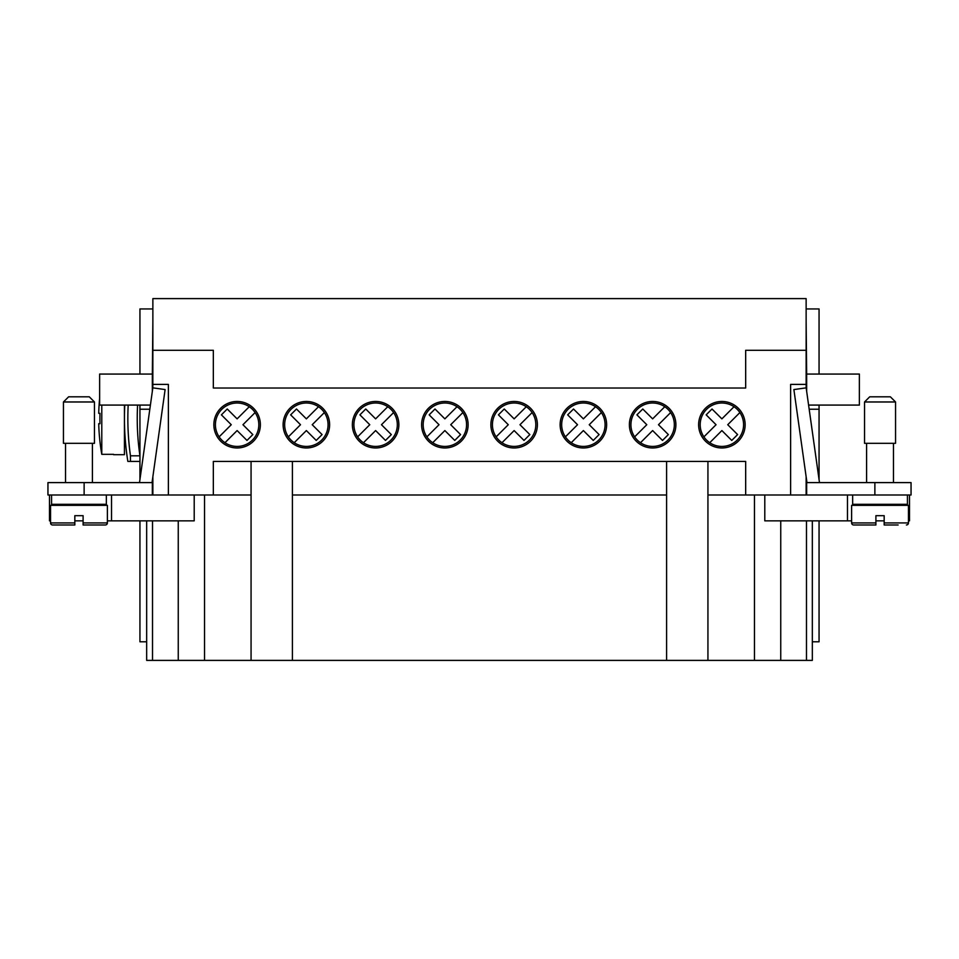 <?xml version="1.0" encoding="UTF-8"?>
<svg xmlns="http://www.w3.org/2000/svg" width="959" height="959" viewBox="0 0 959 959"><rect width="100%" height="100%" fill="white"/><g stroke="black" fill="none" stroke-linecap="round" stroke-linejoin="round"><path stroke-width="1.44" d="M898.127 524.981L884.174 524.981L884.174 515.678L875.903 515.678L875.903 522.919L851.616 522.919L851.616 505.345L908.461 505.345L908.461 522.919A2.062 2.062 0 0 1 906.399 524.981M880.038 401.977L864.538 401.977L869.705 396.81L890.372 396.81L895.55 401.977L880.038 401.977M895.55 401.977L895.55 443.322L864.538 443.322L864.538 401.977M907.43 495L907.43 504.302L852.647 504.302L852.647 495M875.903 522.919L875.903 524.981L875.903 522.919L875.903 524.981L853.678 524.981A2.062 2.062 0 0 1 851.616 522.919M698.631 424.717A23.256 23.256 0 0 1 721.887 401.461A23.256 23.256 0 0 1 745.143 424.717A23.256 23.256 0 0 1 721.887 447.973A23.256 23.256 0 0 1 698.631 424.717M629.38 424.717A23.256 23.256 0 0 1 652.635 401.461A23.256 23.256 0 0 1 675.891 424.717A23.256 23.256 0 0 1 652.635 447.973A23.256 23.256 0 0 1 629.38 424.717M560.128 424.717A23.256 23.256 0 0 1 583.384 401.461A23.256 23.256 0 0 1 606.639 424.717A23.256 23.256 0 0 1 583.384 447.973A23.256 23.256 0 0 1 560.128 424.717M490.876 424.717A23.256 23.256 0 0 1 514.132 401.461A23.256 23.256 0 0 1 537.388 424.717A23.256 23.256 0 0 1 514.132 447.973A23.256 23.256 0 0 1 490.876 424.717M421.612 424.717A23.256 23.256 0 0 1 444.868 401.461A23.256 23.256 0 0 1 468.124 424.717A23.256 23.256 0 0 1 444.868 447.973A23.256 23.256 0 0 1 421.612 424.717M352.361 424.717A23.256 23.256 0 0 1 375.616 401.461A23.256 23.256 0 0 1 398.872 424.717A23.256 23.256 0 0 1 375.616 447.973A23.256 23.256 0 0 1 352.361 424.717M283.109 424.717A23.256 23.256 0 0 1 306.365 401.461A23.256 23.256 0 0 1 329.62 424.717A23.256 23.256 0 0 1 306.365 447.973A23.256 23.256 0 0 1 283.109 424.717M213.857 424.717A23.256 23.256 0 0 1 237.113 401.461A23.256 23.256 0 0 1 260.368 424.717A23.256 23.256 0 0 1 237.113 447.973A23.256 23.256 0 0 1 213.857 424.717M739.88 412.574A21.709 21.709 0 0 1 709.744 442.71A21.709 21.709 0 0 1 711.71 405.549A21.709 21.709 0 0 1 739.88 412.574L727.737 424.717L737.603 434.583L731.753 440.433L721.887 430.567L709.744 442.71M670.629 412.574A21.709 21.709 0 0 1 640.492 442.71A21.709 21.709 0 0 1 642.446 405.549A21.709 21.709 0 0 1 670.629 412.574L658.485 424.717L668.351 434.583L662.501 440.433L652.635 430.567L640.492 442.71M601.377 412.574A21.709 21.709 0 0 1 571.24 442.71A21.709 21.709 0 0 1 573.194 405.549A21.709 21.709 0 0 1 601.377 412.574L589.234 424.717L599.099 434.583L593.249 440.433L583.384 430.567L571.24 442.71M532.113 412.574A21.709 21.709 0 0 1 501.989 442.71A21.709 21.709 0 0 1 503.943 405.549A21.709 21.709 0 0 1 532.113 412.574L519.97 424.717L529.847 434.583L523.998 440.433L514.132 430.567L501.989 442.71M462.861 412.574A21.709 21.709 0 0 1 432.725 442.71A21.709 21.709 0 0 1 434.691 405.549A21.709 21.709 0 0 1 462.861 412.574L450.718 424.717L460.584 434.583L454.746 440.433L444.868 430.567L432.725 442.71M393.61 412.574A21.709 21.709 0 0 1 363.473 442.71A21.709 21.709 0 0 1 365.427 405.549A21.709 21.709 0 0 1 393.61 412.574L381.466 424.717L391.332 434.583L385.482 440.433L375.616 430.567L363.473 442.71M324.358 412.574A21.709 21.709 0 0 1 294.221 442.71A21.709 21.709 0 0 1 296.175 405.549A21.709 21.709 0 0 1 324.358 412.574L312.214 424.717L322.08 434.583L316.23 440.433L306.365 430.567L294.221 442.71M255.106 412.574A21.709 21.709 0 0 1 224.969 442.71A21.709 21.709 0 0 1 226.923 405.549A21.709 21.709 0 0 1 255.106 412.574L242.951 424.717L252.828 434.583L246.978 440.433L237.113 430.567L224.969 442.71M105.322 524.981A2.062 2.062 0 0 0 107.384 522.919L107.384 505.345L50.539 505.345L50.539 522.919A2.062 2.062 0 0 0 52.601 524.981L74.826 524.981L74.826 515.678L83.097 515.678L83.097 524.981L83.097 522.919L107.384 522.919A2.062 2.062 0 0 1 105.322 524.981L83.097 524.981M63.45 401.977L94.462 401.977L94.462 443.322L63.45 443.322L63.45 401.977L68.628 396.81L89.295 396.81L94.462 401.977M51.57 495L51.57 504.302L106.353 504.302L106.353 495M49.496 495L49.496 520.845L50.539 520.845L50.539 522.919A2.062 2.062 0 0 0 52.601 524.981L60.873 524.981M137.593 405.082A258.858 258.858 0 0 0 139.942 455.825L130.46 455.825L130.46 461.411L127.847 461.411A271.661 271.661 0 0 1 124.778 405.082M130.46 455.825A268.244 268.244 0 0 1 128.182 405.082M124.442 405.082L124.442 454.698L113.582 454.698M99.628 398.524A206.665 206.665 0 0 0 98.729 413.341L99.976 413.341A205.418 205.418 0 0 0 99.976 423.686L98.729 423.686A206.665 206.665 0 0 0 101.786 454.326L101.786 405.082M101.786 454.326L113.582 454.326M139.511 482.605L152.829 387.844L152.865 350.299L213.33 350.299L213.33 388.023L745.67 388.023L745.67 350.299L806.135 350.299L806.135 387.856L793.884 389.57L806.963 482.605M707.934 495L745.67 495L745.67 461.411L213.33 461.411L213.33 495L251.066 495M764.791 495L764.791 520.845L851.616 520.845M875.903 520.845L884.174 520.845M908.461 520.845L909.504 520.845L909.504 495M194.209 495L194.209 520.845L107.384 520.845M83.097 520.845L74.826 520.845M111.52 495L111.52 520.845M84.128 495L84.128 482.605L47.95 482.605L47.95 495L213.33 495M146.667 520.845L146.667 641.787L139.942 641.787L139.942 520.845M139.942 479.524L139.942 405.082M139.942 374.07L139.942 308.942L152.865 308.942M146.667 641.787L146.667 660.391L812.333 660.391L812.333 641.787L819.058 641.787L819.058 520.845M204.543 495L204.543 660.391M847.48 495L847.48 520.845M806.651 480.399L806.651 495L790.624 495L790.624 384.403L806.135 384.403M812.333 520.845L812.333 641.787M819.058 374.07L819.058 308.942L806.135 308.942M819.058 479.524L819.058 405.082M251.066 461.411L251.066 660.391M292.411 461.411L292.411 660.391M666.589 461.411L666.589 660.391M707.934 461.411L707.934 660.391M292.411 495L666.589 495M745.67 495L790.624 495M754.457 495L754.457 660.391M99.976 423.686A205.418 205.418 0 0 1 99.976 413.341M130.46 461.411L139.942 461.411M152.349 391.272L152.349 374.07L99.628 374.07L99.628 405.082L150.407 405.082M74.826 524.981L74.826 522.919L50.539 522.919M152.865 321.349L152.349 374.07M152.829 387.844L165.116 389.57L152.037 482.605M152.349 480.399L152.349 495M149.832 409.217L139.942 409.217M84.128 482.605L152.349 482.605M152.865 495L152.865 476.719M152.865 384.403L168.376 384.403L168.376 495M806.135 476.719L806.135 495M219.12 436.86L231.263 424.717L221.397 414.851L227.247 409.002L237.113 418.867L249.256 406.724M288.371 436.86L300.515 424.717L290.649 414.851L296.499 409.002L306.365 418.867L318.508 406.724M357.623 436.86L369.766 424.717L359.901 414.851L365.751 409.002L375.616 418.867L387.76 406.724M426.887 436.86L439.03 424.717L429.152 414.851L435.002 409.002L444.868 418.867L457.011 406.724M496.139 436.86L508.282 424.717L498.416 414.851L504.254 409.002L514.132 418.867L526.275 406.724M565.39 436.86L577.534 424.717L567.668 414.851L573.518 409.002L583.384 418.867L595.527 406.724M634.642 436.86L646.786 424.717L636.92 414.851L642.77 409.002L652.635 418.867L664.779 406.724M703.894 436.86L716.049 424.717L706.172 414.851L712.022 409.002L721.887 418.867L734.031 406.724M152.865 350.299L152.865 298.609L806.135 298.609L806.135 350.299M808.593 405.082L859.372 405.082L859.372 374.07L806.651 374.07L806.651 391.272M806.135 321.349L806.651 374.07M819.489 482.605L806.171 387.844M809.168 409.217L819.058 409.217M806.651 495L911.05 495L911.05 482.605L806.651 482.605M908.461 522.919L884.174 522.919M178.254 520.845L178.254 660.391M152.517 520.845L152.517 660.391M780.746 520.845L780.746 660.391M806.483 520.845L806.483 660.391M874.872 495L874.872 482.605M866.6 505.345L866.6 504.302M866.6 482.605L866.6 443.322M65.524 505.345L65.524 504.302M65.524 482.605L65.524 443.322M92.4 482.605L92.4 443.322M92.4 505.345L92.4 504.302M893.476 443.322L893.476 482.605M893.476 504.302L893.476 505.345"/></g></svg>
